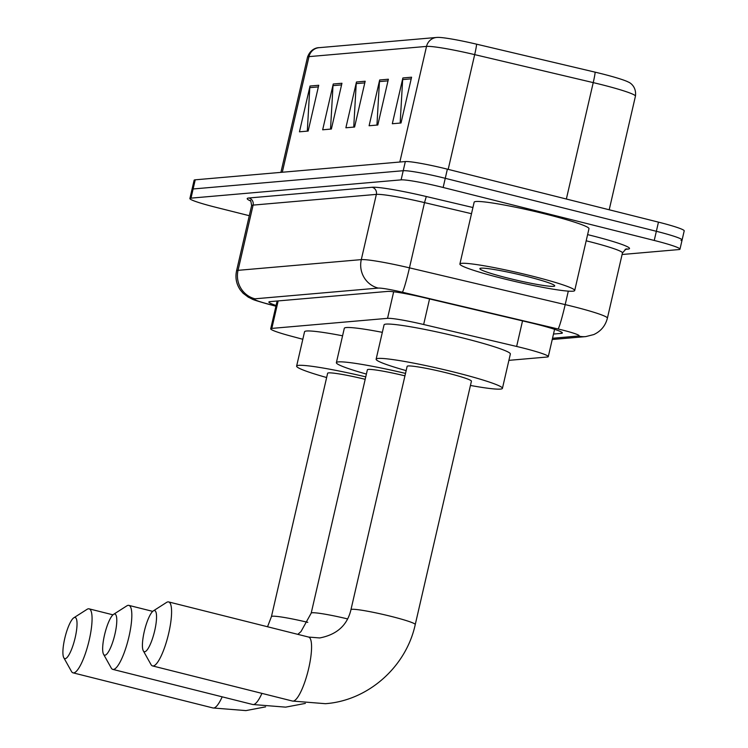 <?xml version="1.0" encoding="UTF-8"?>
<svg xmlns="http://www.w3.org/2000/svg" width="748" height="748" viewBox="0 0 748 748"><rect width="100%" height="100%" fill="white"/><g stroke="black" fill="none" stroke-linecap="round" stroke-linejoin="round"><path stroke-width="1.12" d="M508.892 360.349L547.181 357.02A35.352 2.777 -167 0 0 548.293 356.609A35.352 2.777 -167 0 0 516.634 346.455L423.649 324.51A35.352 2.777 -167 0 0 387.539 318.339L271.823 328.4A35.352 2.777 -167 0 0 270.711 328.811A35.352 2.777 -167 0 0 290.794 336.058L302.818 339.274M249.299 215.704L215.63 207.252A35.352 2.777 13 0 1 189.889 198.547A35.352 2.777 13 0 1 191.002 198.136L401.106 179.866A35.352 2.777 13 0 1 443.143 187.477L654.238 240.454A35.352 2.777 13 0 1 679.979 249.159A35.352 2.777 13 0 1 678.866 249.57L622.093 254.507M189.889 198.547L192.002 189.384A35.352 2.777 13 0 1 193.115 188.973L403.219 170.712A35.352 2.777 13 0 1 445.256 178.314L656.351 231.291A35.352 2.777 13 0 1 682.092 240.005A35.352 2.777 13 0 1 680.979 240.417M553.501 334.047L561.252 333.374A35.352 2.777 -167 0 0 562.365 332.963A35.352 2.777 -167 0 0 530.706 322.809L423.789 297.573A35.352 2.777 -167 0 0 387.67 291.402L269.981 301.631A35.352 2.777 -167 0 0 268.869 302.042A35.352 2.777 -167 0 0 276.096 305.502M682.092 240.005L684.205 230.842A35.352 2.777 13 0 0 658.464 222.137L447.369 169.16A35.352 2.777 13 0 0 405.332 161.549L195.228 179.819A35.352 2.777 13 0 0 194.125 180.231L192.002 189.384A35.352 2.777 13 0 1 193.115 188.973L403.219 170.712A35.352 2.777 13 0 1 445.256 178.314L656.351 231.291A35.352 2.777 13 0 1 682.092 240.005L679.979 249.159M437.43 37.4L436.617 37.456A11.781 11.416 85 0 1 437.066 37.428A38.653 3.029 13 0 1 437.43 37.4A38.653 3.029 13 0 1 476.551 44.169L595.099 72.154A38.653 3.029 13 0 1 628.498 82.13C629.592 82.43 636.698 86.385 635.445 96.146A47.133 3.703 -167 0 0 593.229 82.617L474.681 54.623A47.133 3.703 -167 0 0 426.528 46.404L308.989 56.624A11.781 11.416 -95 0 1 319.078 47.676L436.617 37.456A11.781 11.416 85 0 0 426.528 46.404L399.834 162.036M411.587 77.203L401.022 122.99L392.317 123.747L402.882 77.96L411.587 77.203M341.948 83.262L331.373 129.039L322.669 129.797L333.243 84.01L341.948 83.262M318.732 85.272L308.157 131.059L299.452 131.816L310.027 86.029L318.732 85.272M388.38 79.223L377.805 125L369.101 125.758L379.675 79.98L388.38 79.223M365.164 81.242L354.589 127.02L345.885 127.777L356.459 82L365.164 81.242M353.739 127.095L356.226 83.617A9.425 9.135 -95 0 1 356.459 82M376.945 125.075L379.442 81.597A9.425 9.135 -95 0 1 379.675 79.98M307.306 131.134L309.794 87.656A9.425 9.135 -95 0 1 310.027 86.029M330.523 129.114L333.01 85.637A9.425 9.135 -95 0 1 333.243 84.01M400.161 123.065L402.658 79.587A9.425 9.135 -95 0 1 402.882 77.96M65.207 658.651A21.206 4.974 -75.9 0 0 75.193 637.595A21.206 4.974 -75.9 0 0 74.725 617.446A21.206 4.974 -75.9 0 0 73.818 617.792A21.206 4.974 -75.9 0 0 65.141 636.838A21.206 4.974 -75.9 0 0 63.795 657.726A21.206 4.974 -75.9 0 0 65.207 658.651M73.818 617.792L87.067 609.33A32.996 7.732 104.1 0 1 88.479 608.788A32.996 7.732 104.1 0 1 89.106 608.844A32.996 7.732 104.1 0 1 88.9 641.429A32.996 7.732 104.1 0 1 73.678 672.891A32.996 7.732 104.1 0 1 73.052 672.845A32.996 7.732 104.1 0 1 71.471 671.442L63.795 657.726M365.183 379.311A32.996 2.59 -167 0 0 327.624 373.261L271.44 616.604A32.996 2.59 -167 0 1 272.478 616.221A32.996 2.59 -167 0 1 307.802 622.355M326.633 377.525A64.805 5.086 13 0 1 296.619 366.109A64.805 5.086 13 0 1 365.744 376.861M296.619 366.109L304.548 331.766A64.805 5.086 13 0 1 342.575 335.796M104.963 655.201A21.206 4.974 -75.9 0 0 114.949 634.145A21.206 4.974 -75.9 0 0 114.481 613.996A21.206 4.974 -75.9 0 0 113.574 614.342A21.206 4.974 -75.9 0 0 104.898 633.388A21.206 4.974 -75.9 0 0 103.551 654.266A21.206 4.974 -75.9 0 0 104.963 655.201M113.574 614.342L126.823 605.871A32.996 7.732 104.1 0 1 128.235 605.338A32.996 7.732 104.1 0 1 128.862 605.384A32.996 7.732 104.1 0 1 128.656 637.969A32.996 7.732 104.1 0 1 113.434 669.432A32.996 7.732 104.1 0 1 112.808 669.385A32.996 7.732 104.1 0 1 111.228 667.992L103.551 654.266M404.939 375.851A32.996 2.59 -167 0 0 367.38 369.802L311.196 613.145A32.996 2.59 -167 0 1 312.234 612.762A32.996 2.59 -167 0 1 347.558 618.905M366.389 374.075A64.805 5.086 13 0 1 336.376 362.649A64.805 5.086 13 0 1 405.5 373.402M336.376 362.649L344.304 328.307A64.805 5.086 13 0 1 382.331 332.336M144.719 651.742A21.206 4.974 -75.9 0 0 154.705 630.686A21.206 4.974 -75.9 0 0 154.238 610.536A21.206 4.974 -75.9 0 0 153.331 610.882A21.206 4.974 -75.9 0 0 144.654 629.928A21.206 4.974 -75.9 0 0 143.307 650.816A21.206 4.974 -75.9 0 0 144.719 651.742M153.331 610.882L166.58 602.42A32.996 7.732 104.1 0 1 167.991 601.878A32.996 7.732 104.1 0 1 168.618 601.925A32.996 7.732 104.1 0 1 168.412 634.519A32.996 7.732 104.1 0 1 153.19 665.982A32.996 7.732 104.1 0 1 152.564 665.926A32.996 7.732 104.1 0 1 150.984 664.533L143.307 650.816M471.427 381.19A32.996 2.59 -167 0 0 447.407 373.065A32.996 2.59 -167 0 0 407.136 366.352L350.952 609.695A32.996 2.59 -167 0 1 351.99 609.302A32.996 2.59 -167 0 1 391.223 616.408A32.996 2.59 -167 0 1 415.252 624.533L471.427 381.19M406.145 370.615A64.805 5.086 13 0 1 376.132 359.19A64.805 5.086 13 0 1 455.242 372.382A64.805 5.086 13 0 1 502.432 388.352A64.805 5.086 13 0 1 470.445 385.454M376.132 359.19L384.061 324.856A64.805 5.086 13 0 1 463.171 338.049A64.805 5.086 13 0 1 510.36 354.01L502.432 388.352M531.809 276.003A58.914 4.619 13 0 1 574.707 290.514A58.914 4.619 13 0 1 502.787 278.518A58.914 4.619 13 0 1 459.889 264.007A58.914 4.619 13 0 1 531.809 276.003M459.889 264.007L474.157 202.194A58.914 4.619 13 0 1 546.077 214.19A58.914 4.619 13 0 1 588.975 228.701L574.707 290.514M507.836 278.078A38.41 3.011 13 0 1 480.038 268.41A38.41 3.011 13 0 1 526.76 276.433A38.41 3.011 13 0 1 554.661 285.643A38.41 3.011 13 0 1 507.836 278.078M278.163 300.92L271.823 328.4M393.672 291.767L387.539 318.339M429.558 298.929L423.649 324.51M522.534 320.883L516.634 346.455M552.529 338.264L578.41 336.011A23.571 1.851 -167 0 0 561.991 329.933A23.571 1.851 -167 0 0 558.045 328.97L402.312 292.206A23.571 1.851 -167 0 0 378.236 288.092L254.975 298.807A23.571 1.851 -167 0 0 267.625 303.912L275.947 306.138M254.975 298.807A23.571 22.833 -95 0 1 238.042 270.337L253.105 205.102A47.133 3.703 -167 0 0 251.618 205.653L236.555 270.888A47.133 3.703 13 0 1 238.042 270.337L361.293 259.621A47.133 3.703 13 0 1 409.455 267.849L565.189 304.614A47.133 3.703 13 0 1 573.08 306.53A47.133 3.703 13 0 1 607.404 318.143L622.467 252.908A47.133 3.703 -167 0 0 588.143 241.295A47.133 3.703 -167 0 0 586.18 240.8M568.302 291.14L565.189 304.614A23.571 1.477 103.3 0 1 558.045 328.97M587.61 234.62A53.024 4.161 13 0 1 627.853 249.121L625.104 249.364M250.505 200.941A53.024 4.161 13 0 1 248.869 197.986L372.121 187.271A53.024 4.161 13 0 1 426.304 196.518L472.932 207.523M191.002 198.136L195.228 179.819M654.238 240.454L658.464 222.137M443.143 187.477L447.369 169.16M401.106 179.866L405.332 161.549M402.312 292.206A23.571 1.477 103.3 0 0 409.455 267.849L424.518 202.605A47.133 3.703 -167 0 0 376.356 194.387L253.105 205.102A5.891 5.713 85 0 0 248.869 197.986M471.502 213.704L424.518 202.605L426.304 196.518M378.236 288.092A23.571 22.833 -95 0 1 361.293 259.621L376.356 194.387A5.891 5.713 85 0 0 372.121 187.271M627.853 249.121A5.891 5.713 85 0 0 626.123 248.972M267.625 303.912A23.571 9.406 105 0 1 266.821 303.791L275.928 306.222M552.239 339.508L585.74 336.6A23.571 22.833 -95 0 1 578.41 336.011M561.552 332.103L561.252 333.374M476.551 44.169A11.781 0.739 103.3 0 1 474.681 54.623L448.192 169.366M282.295 172.246L308.989 56.624A47.133 3.703 -167 0 0 307.512 57.175C310.831 47.76 318.639 47.545 319.078 47.676M595.099 72.154A11.781 0.739 103.3 0 1 593.229 82.617L566.358 199.024M364.781 82.878L356.226 83.617M341.565 84.898L333.01 85.637M318.349 86.908L309.794 87.656M387.997 80.859L379.442 81.597M411.213 78.839L402.658 79.587M265.605 706.86L245.905 710.6L213.04 707.973A32.996 7.732 -75.9 0 0 213.676 708.019A32.996 7.732 -75.9 0 0 222.184 696.837M305.362 703.4L285.661 707.14L252.796 704.513A32.996 7.732 -75.9 0 0 253.432 704.56A32.996 7.732 -75.9 0 0 261.94 693.377M415.252 624.533C406.127 666.926 368.138 700.614 325.417 703.69L292.552 701.063A32.996 7.732 -75.9 0 0 293.188 701.11A32.996 7.732 -75.9 0 0 308.4 669.647A32.996 7.732 -75.9 0 0 308.615 637.062L168.618 601.925M277.125 301.014L270.711 328.811M554.586 329.326L548.293 356.609M251.618 205.653C250.991 201.287 250.468 199.566 250.028 200.492M626.029 248.981L622.467 252.908M236.555 270.888C235.096 277.807 236.359 284.175 240.351 290.009L243.081 293.225L248.336 297.208C254.685 300.07 249.224 298.658 266.821 303.791M585.74 336.6L593.772 334.571C600.896 331.252 605.441 325.773 607.404 318.143M635.445 96.146L609.209 209.777M307.512 57.175L280.911 172.367M267.541 626.749L271.44 616.604M112.957 614.828L89.106 608.844M213.04 707.973L73.052 672.845M297.826 634.351L300.986 631.583L311.196 613.145M152.714 611.368L128.862 605.384M252.796 704.513L112.808 669.385M308.615 637.062L319.705 637.951C336.899 634.65 347.315 625.225 350.952 609.695M292.552 701.063L152.564 665.926"/></g></svg>
